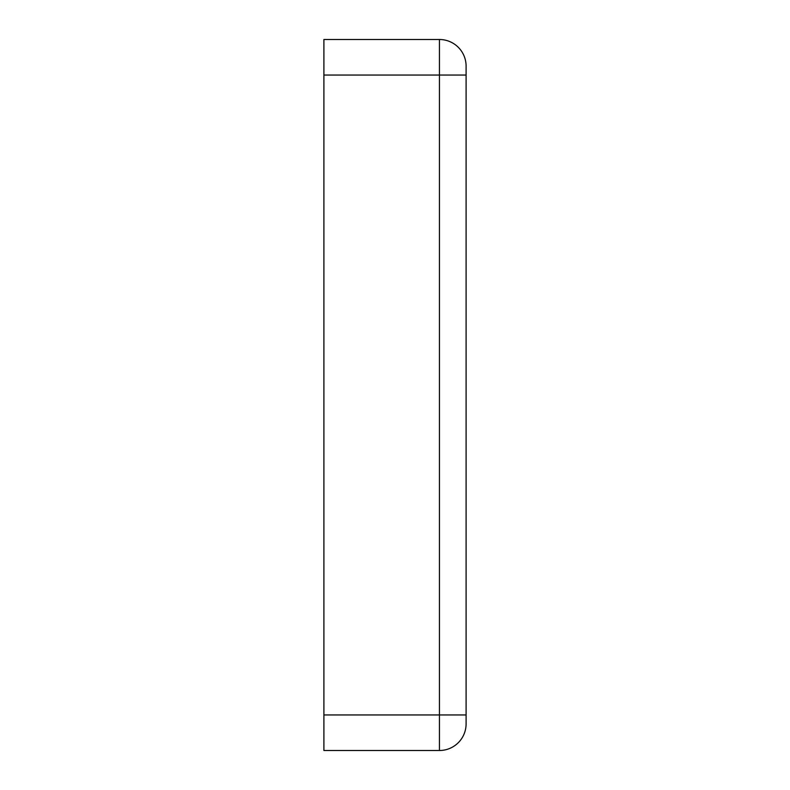 <?xml version="1.0" encoding="UTF-8"?>
<svg xmlns="http://www.w3.org/2000/svg" width="790" height="790" viewBox="0 0 790 790"><rect width="100%" height="100%" fill="white"/><g stroke="black" fill="none" stroke-linecap="round" stroke-linejoin="round"><path stroke-width="1.19" d="M466.1 723.837A26.663 26.663 0 0 1 439.438 750.5L439.438 714.95L323.9 714.95L323.9 750.5L439.438 750.5A26.663 26.663 0 0 0 466.1 723.837L466.1 66.163A26.663 26.663 0 0 0 439.438 39.5L323.9 39.5L323.9 75.05L439.438 75.05L439.438 714.95L466.1 714.95M323.9 714.95L323.9 75.05M466.1 75.05L439.438 75.05L439.438 39.5A26.663 26.663 0 0 1 466.1 66.163"/></g></svg>
